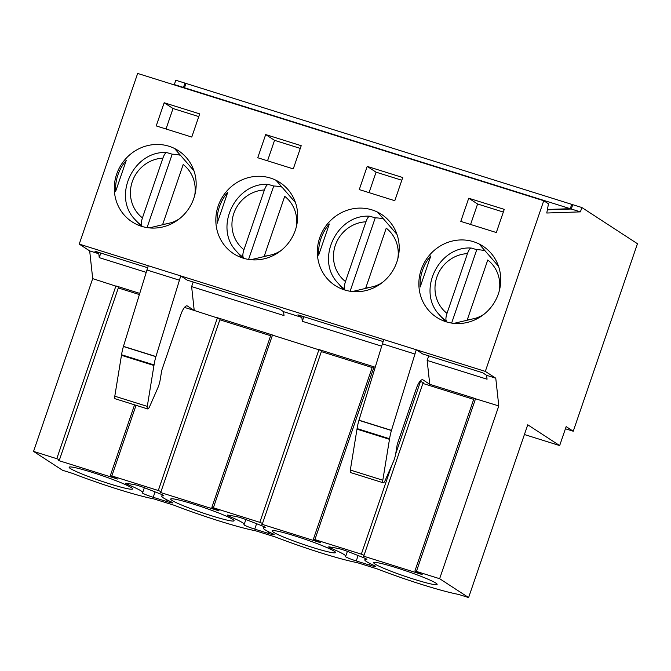 <?xml version="1.0" encoding="UTF-8"?>
<svg xmlns="http://www.w3.org/2000/svg" width="671" height="671" viewBox="0 0 671 671"><rect width="100%" height="100%" fill="white"/><g stroke="black" fill="none" stroke-linecap="round" stroke-linejoin="round"><path stroke-width="1.01" d="M183.46 87.44L174.317 84.58L175.802 80.243L184.944 83.103L183.46 87.44L182.445 87.473M185.859 83.699L184.944 83.103M547.36 209.822L571.273 209.016L580.407 211.877L546.773 213.017L548.475 203.816L543.745 200.738L485.318 371.399L495.768 378.201L498.788 405.938L439.639 578.704L468.601 597.559L458.444 594.38A64.793 5.259 -161.1 0 1 377.228 568.916L356.922 562.558A64.793 5.259 -161.1 0 1 275.706 537.094L255.399 530.727A64.793 5.259 -161.1 0 1 174.183 505.271L153.877 498.905A64.793 5.259 -161.1 0 1 72.661 473.441L62.512 470.262L33.55 451.407L56.775 458.687L59.476 459.794L58.712 460.591L117.593 479.044L110.732 475.865L111.847 475.949L158.297 490.509L160.998 491.617L160.235 492.413L219.115 510.874L212.254 507.695L213.37 507.771L259.82 522.332L262.52 523.447L261.757 524.236L320.637 542.696L313.776 539.518L314.892 539.601L361.342 554.162L364.043 555.269L363.279 556.066L422.16 574.527L415.299 571.34L416.414 571.424L439.639 578.704M184.508 307.419L194.221 310.463L191.621 286.601L284.009 315.563L283.581 311.688L279.639 309.121L187.251 280.159L180.751 275.924L79.228 244.101L137.656 73.441L543.745 200.738M547.427 209.469L570.258 208.698L571.742 204.361L185.959 83.422L184.475 87.758L183.46 87.792M166.769 152.594L166.601 152.569C133.789 150.363 112.116 195.94 134.812 219.333A40.268 38.213 -56.9 0 0 141.791 225.557C141.019 224.181 141.237 221.631 142.437 217.89L162.894 158.146C164.219 154.498 165.511 152.644 166.769 152.594L172.195 154.187A41.887 39.74 123.1 0 1 180.44 155.278M194.707 195.429A33.592 31.872 -56.9 0 0 183.191 164.512L162.743 224.257A33.592 31.872 -56.9 0 0 166.047 223.929M147.058 227.595L172.195 154.187M142.437 492.816A8.941 0.721 -161.1 0 0 142.395 492.866A8.941 0.721 -161.1 0 0 153.214 497.295L166.601 501.497A8.941 0.721 -161.1 0 0 172.69 502.847A8.941 0.721 -161.1 0 0 170.828 501.715A43.573 3.54 18.9 0 1 161.761 496.188A43.573 3.54 18.9 0 1 163.498 495.802A8.237 0.671 -161.1 0 0 163.825 495.735A8.237 0.671 -161.1 0 0 159.79 493.722L144.902 487.918A8.027 0.654 -161.1 0 0 134.586 484.688L126.609 483.296A8.547 0.696 -161.1 0 0 125.611 483.288A8.547 0.696 -161.1 0 0 128.413 484.814A43.573 3.54 18.9 0 1 142.671 492.589A43.573 3.54 18.9 0 1 142.437 492.816M243.959 524.638A8.941 0.721 -161.1 0 0 243.917 524.688A8.941 0.721 -161.1 0 0 254.737 529.125L268.123 533.319A8.941 0.721 -161.1 0 0 274.213 534.678A8.941 0.721 -161.1 0 0 272.351 533.537A43.573 3.54 18.9 0 1 263.284 528.018A43.573 3.54 18.9 0 1 265.02 527.632A8.237 0.671 -161.1 0 0 265.347 527.557A8.237 0.671 -161.1 0 0 261.313 525.544L246.425 519.748A8.027 0.654 -161.1 0 0 236.108 516.511L228.132 515.118A8.547 0.696 -161.1 0 0 227.133 515.11A8.547 0.696 -161.1 0 0 229.935 516.636A43.573 3.54 18.9 0 1 244.194 524.412A43.573 3.54 18.9 0 1 243.959 524.638M345.481 556.469A8.941 0.721 -161.1 0 0 345.439 556.511A8.941 0.721 -161.1 0 0 356.259 560.948L369.646 565.141A8.941 0.721 -161.1 0 0 375.735 566.5A8.941 0.721 -161.1 0 0 373.873 565.368A43.573 3.54 18.9 0 1 364.806 559.84A43.573 3.54 18.9 0 1 366.542 559.455A8.237 0.671 -161.1 0 0 366.869 559.388A8.237 0.671 -161.1 0 0 362.835 557.375L347.947 551.57A8.027 0.654 -161.1 0 0 337.622 548.341L329.654 546.94A8.547 0.696 -161.1 0 0 328.656 546.94A8.547 0.696 -161.1 0 0 331.457 548.467A43.573 3.54 18.9 0 1 345.716 556.242A43.573 3.54 18.9 0 1 345.481 556.469M193.516 504.147A33.516 2.718 18.9 0 1 234.087 520.771A33.516 2.718 18.9 0 1 201.501 512.493A33.516 2.718 18.9 0 1 170.677 499.065A33.516 2.718 18.9 0 1 193.516 504.147M396.561 567.792A33.516 2.718 18.9 0 1 437.131 584.424A33.516 2.718 18.9 0 1 404.546 576.146A33.516 2.718 18.9 0 1 373.713 562.709A33.516 2.718 18.9 0 1 396.561 567.792M295.039 535.97A33.516 2.718 18.9 0 1 335.609 552.602A33.516 2.718 18.9 0 1 303.024 544.315A33.516 2.718 18.9 0 1 272.191 530.887A33.516 2.718 18.9 0 1 295.039 535.97M91.994 472.317A33.516 2.718 18.9 0 1 132.564 488.949A33.516 2.718 18.9 0 1 99.979 480.662A33.516 2.718 18.9 0 1 69.155 467.234A33.516 2.718 18.9 0 1 91.994 472.317M262.52 523.447L321.677 350.673L262.52 523.439M160.998 491.617L220.155 318.851L160.998 491.608M59.476 459.794L118.633 287.029L59.476 459.786M147.62 267.729L94.871 251.197L98.813 253.764L99.241 257.639L146.161 272.351M100.809 253.059L99.241 257.639M179.023 151.101A42.449 40.285 -56.9 0 0 174.837 148.845L193.953 170.786M565.418 428.777L573.252 431.235L637.45 243.716L581.891 207.54L580.407 211.877M571.273 209.016L572.757 204.68L581.891 207.54M571.742 204.361L572.665 204.957M174.317 84.58L173.303 84.613M369.813 216.247L369.646 216.221C336.834 214.015 315.16 259.593 337.857 282.977A40.268 38.213 -56.9 0 0 344.835 289.201C344.064 287.834 344.282 285.284 345.481 281.543L365.93 221.799C367.263 218.15 368.555 216.297 369.813 216.247L375.24 217.84A41.887 39.74 123.1 0 1 383.485 218.922M397.752 259.081A33.592 31.872 -56.9 0 0 386.236 228.165L365.787 287.909A33.592 31.872 -56.9 0 0 369.092 287.582M350.103 291.248L375.24 217.84M211.851 507.435L271 334.67L321.677 350.673M283.581 311.688L301.858 317.417L297.907 314.85L383.149 341.564M303.854 316.712L302.285 321.292L381.69 346.186M471.336 248.069L471.168 248.044C438.356 245.838 416.683 291.424 439.379 314.808A40.268 38.213 -56.9 0 0 446.358 321.032C445.586 319.664 445.804 317.106 447.003 313.365L467.452 253.621C468.786 249.973 470.077 248.119 471.336 248.069L476.762 249.662A41.887 39.74 123.1 0 1 485.007 250.753M499.274 290.912A33.592 31.872 -56.9 0 0 487.758 259.987L467.301 319.731A33.592 31.872 -56.9 0 0 470.614 319.404M451.625 323.078L476.762 249.662M446.098 321.778A42.449 40.285 -56.9 0 0 496.28 298.93A42.449 40.285 -56.9 0 0 482.969 246.173A42.449 40.285 -56.9 0 0 426.043 259.761A42.449 40.285 -56.9 0 0 436.636 317.324A42.449 40.285 -56.9 0 0 446.098 321.778M483.581 246.576A42.449 40.285 -56.9 0 0 479.404 244.319L498.519 266.27M430.849 255.827A42.449 40.285 -56.9 0 0 420.172 287.003L430.849 255.827L420.172 287.003M428.727 355.856L427.15 360.436L429.75 384.298L422.931 379.853A11.172 3.405 107.4 0 0 422.663 379.727A11.172 3.405 107.4 0 0 416.364 388.459L397.249 444.294L395.705 453.781A11.172 3.405 -72.6 0 1 393.265 461.967L385.087 480.579A4.051 1.233 -72.6 0 1 383.183 482.776A4.051 1.233 -72.6 0 1 382.814 480.218L389.482 439.329A22.344 6.819 -72.6 0 1 389.583 438.767A22.344 6.819 -72.6 0 1 391.428 430.514L416.28 349.759L422.78 353.994L482.684 372.766L486.626 375.341L495.768 378.201M427.15 360.436L487.054 379.216L486.626 375.341M268.291 184.416L268.123 184.391C235.311 182.185 213.638 227.771 236.335 251.155A40.268 38.213 -56.9 0 0 243.313 257.379C242.541 256.012 242.759 253.453 243.959 249.713L264.408 189.977C265.741 186.32 267.033 184.475 268.291 184.416L273.718 186.018A41.887 39.74 123.1 0 1 281.963 187.1M296.23 227.259A33.592 31.872 -56.9 0 0 284.714 196.335L264.265 256.079A33.592 31.872 -56.9 0 0 267.57 255.752M248.58 259.425L273.718 186.018M485.318 371.399L180.751 275.924L155.89 356.678A22.344 6.819 107.4 0 0 154.053 364.932A22.344 6.819 107.4 0 0 153.953 365.494L147.285 406.383A4.051 1.233 107.4 0 0 147.654 408.941A4.051 1.233 107.4 0 0 149.558 406.743L157.727 388.132A11.172 3.405 107.4 0 0 160.168 379.945L161.719 370.459L180.834 314.624A11.172 3.405 -72.6 0 1 187.134 305.892A11.172 3.405 -72.6 0 1 187.394 306.018L194.221 310.463L220.155 318.851M79.228 244.101L89.679 250.904L92.699 278.633L118.633 287.029M92.699 278.633L33.55 451.407M414.888 571.088L474.045 398.322L498.788 405.938M423.191 382.504L364.043 555.261L423.2 382.504L420.038 381.254M313.365 539.258L372.522 366.492L375.24 367.205M265.682 134.569L301.22 145.708L293.277 168.882L257.748 157.744L265.682 134.569L274.548 140.34L300.289 148.408M243.053 258.125A42.449 40.285 -56.9 0 0 293.235 235.278A42.449 40.285 -56.9 0 0 279.924 182.52A42.449 40.285 -56.9 0 0 223.007 196.117A42.449 40.285 -56.9 0 0 233.592 253.672A42.449 40.285 -56.9 0 0 243.053 258.125M504.257 209.36L496.322 232.535L460.792 221.396L468.727 198.222L504.257 209.36M344.575 289.947A42.449 40.285 -56.9 0 0 394.758 267.1A42.449 40.285 -56.9 0 0 381.447 214.343A42.449 40.285 -56.9 0 0 324.521 227.939A42.449 40.285 -56.9 0 0 335.114 285.494A42.449 40.285 -56.9 0 0 344.575 289.947M367.205 166.391L402.734 177.53L394.8 200.713L359.27 189.574L367.205 166.391L376.07 172.17L401.812 180.239M141.531 226.303A42.449 40.285 -56.9 0 0 191.713 203.447A42.449 40.285 -56.9 0 0 178.402 150.69A42.449 40.285 -56.9 0 0 121.485 164.286A42.449 40.285 -56.9 0 0 132.07 221.841A42.449 40.285 -56.9 0 0 141.531 226.303M164.16 102.747L199.698 113.885L191.763 137.06L156.226 125.922L164.16 102.747L173.026 108.517L198.767 116.586M524.42 434.531L559.664 445.578L566.156 426.613L573.252 431.235M468.601 597.559L527.75 424.793L559.664 445.578M416.414 571.424L475.563 398.658L429.75 384.298M301.858 317.417L302.285 321.292M213.37 507.771L272.518 335.005L217.446 317.744L158.297 490.509M314.892 539.601L374.041 366.836L318.968 349.566L259.82 522.332M139.702 293.37L115.924 285.913L56.775 458.687M89.679 250.904L98.813 253.764M118.306 287.96L139.342 294.552M193.189 282.021L191.621 286.601M219.828 319.79L270.639 335.718M321.35 351.612L372.162 367.54M369.058 192.636L376.07 172.17M382.059 214.754A42.449 40.285 -56.9 0 0 377.882 212.489L396.997 234.439M318.65 255.181L329.327 223.997A42.449 40.285 -56.9 0 0 318.65 255.181L329.327 223.997M184.475 87.758L570.258 208.698M148.266 265.741L123.405 346.496A22.344 6.819 107.4 0 0 121.56 354.749A22.344 6.819 107.4 0 0 121.468 355.311L114.791 396.2A4.051 1.233 107.4 0 0 115.169 398.759L147.654 408.941M146.882 269.994L179.367 280.176M121.56 354.749L154.053 364.932M123.405 346.496L155.89 356.678M123.439 346.353L155.932 356.536M414.904 354.011L382.411 343.829L383.795 339.576M383.183 482.776L350.698 472.594A4.051 1.233 -72.6 0 1 350.329 470.035L356.997 429.146A22.344 6.819 -72.6 0 1 357.098 428.584A22.344 6.819 -72.6 0 1 358.935 420.331L382.411 343.829M391.461 430.371L358.968 420.189M391.428 430.514L358.935 420.331M389.583 438.767L357.098 428.584M470.581 224.466L477.593 203.992L468.727 198.222M477.593 203.992L503.334 212.061M422.873 383.435L473.684 399.362M479.765 317.24L453.898 323.372M378.243 285.41L352.376 291.541M280.545 182.931A42.449 40.285 -56.9 0 0 276.36 180.667L295.475 202.617M217.127 223.351L227.805 192.174A42.449 40.285 -56.9 0 0 217.127 223.351L227.805 192.174M267.536 160.814L274.548 140.34M276.72 253.588L250.853 259.719M115.605 191.529L126.282 160.344A42.449 40.285 -56.9 0 0 115.605 191.529L126.282 160.344M166.014 128.991L173.026 108.517M175.198 221.757L149.331 227.888M162.894 158.146A33.592 31.872 -56.9 0 0 132.288 181.631A33.592 31.872 -56.9 0 0 142.437 217.89M139.056 224.223A42.122 39.966 -56.9 0 0 140.734 226.035L134.812 219.333M171.281 222.688A33.592 31.872 -56.9 0 0 179.585 218.654M365.93 221.799A33.592 31.872 -56.9 0 0 335.332 245.284A33.592 31.872 -56.9 0 0 345.481 281.543M342.101 287.876A42.122 39.966 -56.9 0 0 343.77 289.687L337.857 282.977M374.326 286.341A33.592 31.872 -56.9 0 0 382.629 282.306M467.452 253.621A33.592 31.872 -56.9 0 0 436.855 277.106A33.592 31.872 -56.9 0 0 447.003 313.365M443.623 319.706A42.122 39.966 -56.9 0 0 445.292 321.518L439.379 314.808M475.848 318.163A33.592 31.872 -56.9 0 0 484.152 314.137M236.335 251.155L240.579 256.054A42.122 39.966 -56.9 0 0 242.256 257.865M264.408 189.977A33.592 31.872 -56.9 0 0 233.81 213.462A33.592 31.872 -56.9 0 0 243.959 249.713M272.803 254.51A33.592 31.872 -56.9 0 0 281.107 250.484M136.037 405.301L111.847 475.949M420.491 381.396L395.697 453.806M391.646 465.64L361.342 554.162M186.84 305.842L187.394 306.018M114.791 396.2L147.285 406.383M121.468 355.311L153.953 365.494M389.482 439.329L356.997 429.146M382.814 480.218L350.329 470.035M422.931 379.853L422.378 379.677M128.798 483.674L128.413 484.814M167.121 499.962L166.601 501.497M155.068 491.885L153.214 497.295M230.321 515.504L229.935 516.636M268.643 531.784L268.123 533.319M256.59 523.707L254.737 529.125M331.843 547.326L331.457 548.467M370.166 563.615L369.646 565.141M358.113 555.529L356.259 560.948M142.671 492.589L144.34 487.708M161.761 496.188L162.248 494.753M244.194 524.412L245.863 519.53M263.284 528.018L263.77 526.576M345.716 556.242L347.385 551.361M364.806 559.84L365.292 558.406M242.248 257.865L240.579 256.054M110.329 475.613L134.561 404.839"/></g></svg>
